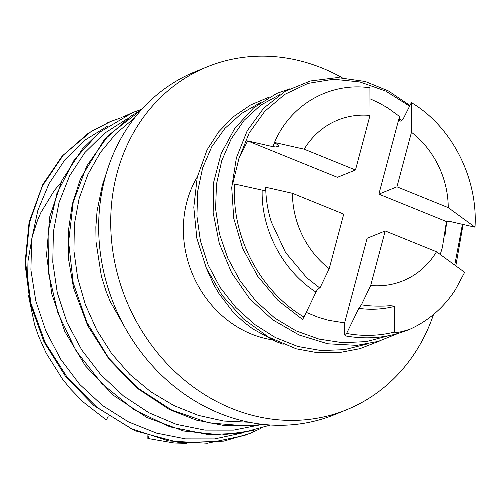 <?xml version="1.0" encoding="UTF-8"?>
<svg xmlns="http://www.w3.org/2000/svg" width="500" height="500" viewBox="0 0 500 500"><rect width="100%" height="100%" fill="white"/><g stroke="black" fill="none" stroke-linecap="round" stroke-linejoin="round"><path stroke-width="0.75" d="M106.456 172.9L102.35 185.156L97.081 210.969L95.856 226.956L96.025 241.769L101.381 276.256L106.106 291.363L110.169 301.4L126.756 330.681M233.2 183.912L232.75 183.731L238.875 158.663L247.638 140.912L272.638 146.613L274.762 142.669M247.756 140.938L337.4 177.312L355.475 169.994L369.994 115.425A86.725 76.363 68 0 0 304.175 149.181L355.475 169.994M272.55 146.556L275.75 146.988L278.337 146.263L278.294 145.562L277.337 144.581L274.5 142.469L304.175 149.181M455.737 289.037L464.644 272.306L436.506 251.75L385.206 230.938L367.131 238.256L344.631 322.837M451.463 221.788L446.45 221.519M399.525 116.512L378.875 194.137L396.944 186.819L448.244 207.638L475 227.175L451.419 221.812M378.875 194.137L446.406 221.544M319.887 288.069L329.212 268.675L343.731 214.112L292.438 193.3L265.7 187.25C265.85 199.037 267.756 210.694 271.413 222.213L285.55 252.494L306.812 277.819L319.887 288.069C318.694 287.969 317.394 289.312 315.981 292.1L304.012 317.075C259.425 290.712 230.906 235.238 234.744 184.037L262.169 190.125L265.788 190.544M234.794 184.175L232.8 183.869M475 227.175C478.05 178.369 452.013 126.656 411.388 102.613L402.981 119.344L401.312 120.956L400.344 121.106L399.719 120.406L399.519 119.025L401.719 120.688M446.45 221.55L442.381 247.463L440.238 254.462M238.875 158.663L249.181 133.025L264.812 111.263L284.756 94.388L307.994 83.406L333.469 79.244L359.875 81.956L385.756 91.088L409.644 106.188M462.431 224.319L454.738 265.038M388.844 335.675L366.331 341.606L342.75 342.719L319.025 339.106L296.062 330.869L274.788 318.094L255.969 301.156L240.138 280.887L227.794 258.181L219.45 233.912L215.6 208.969L216.475 184.244L221.775 160.613L231.144 138.969L244.225 120.2L260.663 105.188L279.938 94.581M366.931 344.056L344.456 349.656L321.169 350.562L297.887 346.5L275.406 337.562L254.462 324.325L235.787 307.413L220.106 287.444L208.169 265.038L200.431 240.931L196.931 216.075L197.662 191.438L202.619 167.987L211.781 146.7L224.931 128.387L241.381 113.556L260.394 102.656M283.188 344.275L276.056 341.594L252.8 328.931L244.025 322.25L235.812 314.731L232.475 311.244L218.956 293.575L213.837 284.819L205.956 267.244M399.6 119.044L399.613 116.531M399.55 116.481L388.019 108.094L379.212 103.031L369.969 98.775M306.262 312.394L318.238 317.294L328.656 320.337L344.631 322.881M344.762 322.887L344.781 334.263M385.206 230.938L370.688 285.506A86.725 76.363 68 0 0 436.506 251.75M370.688 285.506L361.419 304.769C367.331 305.912 375.337 306.337 385.425 306.044C390.112 305.575 393.044 305.719 394.231 306.469L394.294 332.119C378.719 335.95 362.812 336.4 346.587 333.456L358.806 308.381L361.419 304.769M394.288 332.106C396.356 332.975 401.719 331.95 410.375 329.038C429.031 320.431 444.175 307.113 455.806 289.094M369.994 115.425L369.925 87.775C330.125 82.062 290.7 104.119 274.5 142.469M292.438 193.3A86.725 76.363 68 0 0 329.212 268.675M344.631 334.225L345.081 335.838L346.587 333.456M304.012 317.075L302.525 319.45L278.006 300.469L257.719 276.281L242.638 248.4L233.731 218.312L231.731 187.569L236.388 157.819L247.213 130.769L263.719 108.1L285.231 91.294L310.369 80.981L337.55 77.569L365.2 81.469L388.45 90.95L409.981 105.5M269.5 96.988L250.506 105.006L233.375 116.737L218.706 131.8L207.1 149.8L197.25 177.225L193.812 207.3L196.838 238.231L206.381 268.212L222.269 295.556L243.425 318.925L268.531 337.094L296.281 348.831L317.625 352.744L339.056 352.644L359.944 348.675L379.656 340.981M289.744 88.844L276.588 93.488L253.581 107.894L234.769 128.375L221.144 153.575L213.694 182.144L213.162 212.669L219.294 243.444L231.594 272.694L249.569 298.65L272.544 319.719L299.119 335.006L327.731 343.794L356.806 345.356L378.15 341.431L398.275 333.369M455.825 265.837L463.088 224.469M345.081 335.838C367.875 339.956 389.644 337.694 410.381 329.044M411.388 102.613L411.463 132.256L396.944 186.819M448.244 207.638A86.725 76.363 68 0 0 411.463 132.256M107.756 126.013L84.619 140.312L64.9 159.756L49.144 183.412L37.869 210.312L31.619 239.506L30.906 270.031L35.788 300.875L45.844 330.938L60.619 359.131L79.656 384.35L102.506 405.519L128.456 421.881L156.475 433.1L185.525 438.881L214.556 438.919L242.519 432.919M127.281 118.731L104.438 133.319L84.906 152.525L69.562 175.875L59.006 202.662L53.388 231.819L52.781 262.231L57.287 292.787L66.994 322.381L81.756 349.994L100.856 374.8L123.506 395.988L148.931 412.769L176.331 424.344L204.894 430.106L233.637 430.119L261.575 424.569M134.556 117.931L116.081 133.463L100.412 152.45L87.963 174.3L79.144 198.406L74.375 224.181L73.944 250.981L77.7 278.087L85.4 304.731L96.806 330.163L111.681 353.625L129.775 374.35L150.706 391.756L173.806 405.525L198.394 415.381L223.769 421.044L249.25 422.238M186.331 443.344L174.144 443.006L147.856 438.494L149.031 436.081M108.206 416.188L106.375 419.994L82.781 401.669L70.319 388.75L62.569 379.206L46.194 353.188L38.531 336.131L34.594 324.712L28.506 295.769M27.5 283.65L27.994 261.056L32.388 235.956L37.556 220.212L40.869 212.594L54.337 190.456L61.825 181.562M147.856 438.494L147.838 435.688M342.137 77.7A185.081 162.956 68 0 0 207.5 66.725L195.45 71.606A185.081 162.956 68 0 0 104.944 178.244A185.081 162.956 68 0 0 156.825 370.513A185.081 162.956 68 0 0 334.375 414.706L346.425 409.825A185.081 162.956 68 0 0 433.519 314.481M207.5 66.725A185.081 162.956 68 0 0 116.994 173.369A185.081 162.956 68 0 0 168.869 365.637A185.081 162.956 68 0 0 346.425 409.825M197.325 176.906A104.194 91.737 68 0 0 186.906 201.737A104.194 91.737 68 0 0 271.8 339.75M446.756 221.444L445.031 235.281M315.981 292.1C282.569 270.644 261.038 229.294 262.169 190.125M394.231 306.469C382.688 309.356 370.875 309.994 358.806 308.375M111.088 121.3L91.231 131.419L63.438 154.938L42.413 185.894L29.55 222.463L25.581 262.381L30.906 303.238L45.144 342.562L67.588 377.938L96.844 407.262L131.281 428.675L168.825 440.956L207.281 443.244L244.394 435.494L250.375 433.2M136.781 110.988L132.694 112.556M141.838 109.269L132.525 112.625L99.138 132.55L74.3 159.731L56.894 193.531L48.1 231.944L48.406 272.606L57.944 313.056L76.087 350.856L101.888 383.656L133.769 409.538L169.913 426.831L208.162 434.575L240.062 433.269L270.569 425.006M141.206 109.969L108.306 135.463L86.769 165.95L73.219 202.156L68.619 241.919L73.2 282.794L86.838 322.3L108.669 358.075L137.506 387.881L171.6 409.981L208.994 422.925L247.469 426.025L262.913 424.356M121.956 117.481L110.838 121.4M249.744 433.456L260.5 428.562M111.088 121.287L107.188 122.944M87.638 133.756L62.062 156.244L42.819 184.469L29.087 222.156L25 263.538L30.206 303.475L44.031 341.944L65.7 376.681L94.012 405.65L134.856 430.725L179.675 442.744L223.787 441.131L250.525 433.275M132.669 112.556L123.675 116.613M99.881 131.938L82.425 148.919L61.981 180.256L49.669 216.988L46.575 255.1L51.788 293.981L64.837 331.562L85.306 365.763L113.431 395.325L146.762 417.444L183.7 431.012L221.831 434.994L253.981 430.412M141.244 109.925L131.363 115.862L104.05 140.019L80.487 178.594L72.263 204.3L68.281 231.669L68.688 259.9L73.587 288.163L87.706 325.65L109.231 359.494L136.862 388.013L169.294 409.475L196.262 420.1L224.181 425.525L257.95 425.081"/></g></svg>
